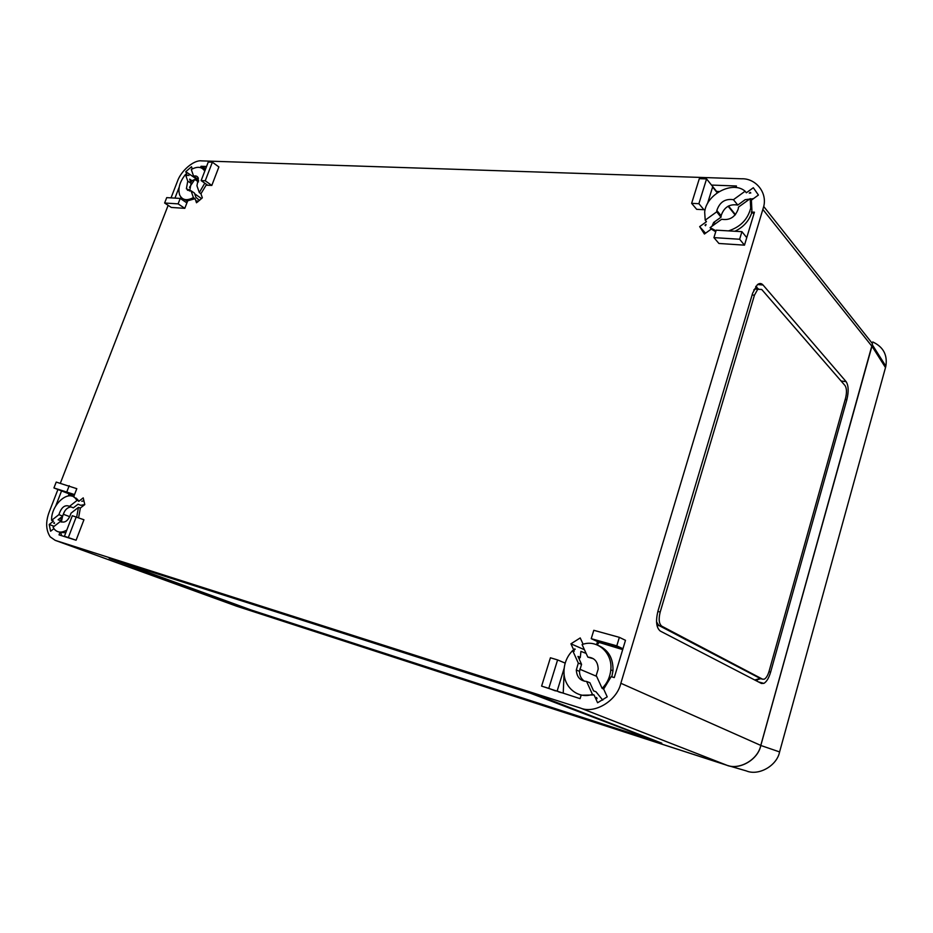 <?xml version="1.0" encoding="UTF-8"?>
<svg xmlns="http://www.w3.org/2000/svg" width="933" height="933" viewBox="0 0 933 933"><rect width="100%" height="100%" fill="white"/><g stroke="black" fill="none" stroke-linecap="round" stroke-linejoin="round"><path stroke-width="1.4" d="M57.928 489.498L49.181 512.03C45.542 521.815 45.869 530.084 50.184 536.837L55.187 540.347L580.478 708.065C594.683 714.223 617.016 700.671 620.853 683.271L763.719 206.496C767.427 192.175 755.415 178.215 741.653 178.786L201.458 160.873C193.831 159.753 180.78 171.007 177.352 181.562L171.031 197.866M72.389 495.283L71.071 494.747L72.436 495.248M62.919 515.249L64.692 511.191M75.573 498.595L76.156 498.094M74.43 494.852L70.943 494.42L69.205 495.855M559.17 692.076L557.141 691.05L564.162 668.285L557.153 691.015L561.258 692.729M564.08 673.719L563.217 693.219M719.226 191.545L716.777 191.44L717.22 192.746L712.602 187.02L707.459 203.709L712.614 186.985L717.5 192.536L711.506 185.072L736.452 185.994L735.974 187.568M597.097 698.642L596.56 697.452L597.097 698.642M579.335 694.502L581.154 695.225L594.076 694.98L592.432 694.362C578.32 699.423 563.672 687.411 563.987 671.678C564.103 663.421 566.984 656.377 572.64 650.546L574.273 651.211L570.938 643.817L580.221 637.927L583.125 644.248M575.206 649.181L574.588 648.936L574.845 649.52M602.765 700.135L595.965 691.761L593.575 690.863L589.889 682.734L586.6 681.44L592.432 694.362M584.455 681.242C581.201 679.002 579.556 675.702 579.51 671.34L581.562 664.331L577.97 656.4L580.338 657.345L579.066 658.838M572.64 650.546L578.308 663.095L576.314 670.011C576.781 677.078 580.209 680.892 586.6 681.44M578.308 663.095L581.562 664.331M586.111 653.392L580.921 651.386L580.338 657.345M78.605 517.768L80.343 508.053L78.442 507.365L76.693 517.045M78.442 507.365L71.025 513.162C68.506 520.672 64.96 523.436 60.388 521.454L53.053 527.168L54.254 529.104C57.473 532.731 61.648 533.046 66.803 530.061M65.788 532.708L59.957 532.428L59.012 534.866L76.098 540.23L83.935 519.763L72.319 515.716L64.435 536.242L72.179 539.006M60.727 532.708L61.636 535.694M203.207 169.13L205.901 168.185L202.589 167.543L202.216 168.372M203.219 167.975L202.426 167.975M201.131 180.594L205.237 180.78L212.374 162.202L208.257 162.062L201.131 180.594L207.721 185.235L206.123 185.154L200.933 193.749L199.312 192.583L204.793 183.16M204.77 171.147C201.913 166.692 197.411 166.144 191.277 169.491L193.586 176.139C195.918 175.532 197.504 176.232 198.344 178.215L196.793 178.46L193.586 176.139M205.062 170.389L203.651 169.561M199.312 192.583L196.956 185.807L198.344 178.215M716.019 230.824L710.083 227.629L711.284 229.075L704.427 234.02L699.657 226.626L706.468 221.692L705.208 220.165L704.672 211.989C706.386 194.192 732.802 180.372 745.117 191.218L746.342 192.793L753.328 187.731L758.424 195.044L751.392 200.129L750.225 198.636L750.692 208.164L751.881 209.68L751.392 200.129M750.797 192.968L750.319 192.373L749.246 193.143L750.797 192.968L750.19 192.466M705.266 224.993L705.511 225.739L706.071 224.398L705.033 225.156L705.511 225.739M745.117 191.218L733.431 199.697C725.186 198.484 719.658 202.088 716.836 210.508L716.719 211.826L705.208 220.165M733.431 199.697L737.805 205.073L745.175 199.662L749.537 199.137M711.984 226.252L713.652 222.462L720.999 217.226L721.116 215.721C723.985 207.254 729.548 203.697 737.805 205.073M720.999 217.226L716.719 211.826M753.398 198.671L750.529 199.009M710.946 228.667L710.538 229.611M245.239 608.164L109.184 558.342L528.206 692.356L549.852 699.808L661.8 743.169L245.262 608.083M763.719 206.496L872.472 343.659L760.78 745.409C758.004 759.754 739.088 770.495 726.515 765.107L235.069 605.622M761.445 683.469L660.354 631.105C656.272 627.851 655.502 621.098 658.022 610.858L752.663 293.137L757.328 284.728C759.439 283.037 761.34 283.131 763.042 285.008L846.138 381.667C848.563 385.527 848.808 391.533 846.861 399.686L770.623 672.145C768.874 678.023 766.623 681.766 763.894 683.376L761.445 683.469M602.135 688.391C607.173 683.306 610.065 677.125 610.8 669.859C612.759 652.482 596.805 638.848 582.087 644.575L587.825 657.124C594.484 657.66 597.936 661.672 598.181 669.148L596.222 675.469L602.135 688.391L603.663 689.079L611.173 676.658L614.264 677.58L625.483 640.318L619.36 637.344L593.796 630.3L591.23 638.673L597.505 641.601L596.572 644.668M611.815 676.845L612.969 670.804C613.366 658.616 608.678 650.266 598.939 645.753M622.696 649.601L599.033 642.417M587.825 657.124L593.493 658.768M597.307 644.971L599.056 642.324L622.871 649.018M541.606 686.117L548.791 688.367L557.596 659.923L550.412 657.777L541.606 686.117L580.104 698.654L581.166 695.19M565.235 662.99L564.08 662.652L565.2 663.118M599.592 642.557L597.505 641.601M168.138 205.342L60.353 483.224M53.916 528.649L50.604 531.227L49.192 524.486L53.519 521.104L51.607 520.357C50.825 504.636 69.182 488.577 76.04 499.178L77.94 499.913L73.649 496.869L76.809 488.682L56.213 482.081L53.939 487.947L61.555 490.921L55.758 505.884M77.94 499.913L78.804 501.336L76.04 499.178M74.407 497.161L73.754 497.009M68.284 495.936L69.112 493.86L68.284 495.936M61.333 522.072L62.581 516.264M53.729 523.18L54.452 523.46L54.382 522.655L53.729 523.18M83.2 501.021L81.789 501.254L83.2 501.021M61.31 517.255L60.878 520.847L58.091 519.763L62.709 516.159C64.179 510.596 66.919 507.517 70.931 506.911M76.891 500.566L69.497 506.351L73.357 507.844L78.022 504.205L80.809 505.301L84.786 504.578L80.343 508.053M61.555 490.921L69.089 493.849L63.654 491.714L74.465 494.758M189.481 187.335L194.787 179.463L192.046 180.699L190.787 182.46M198.507 181.912L194.787 179.463M188.898 175.567L188.268 175.159L188.898 175.567M164.628 203.009L178.121 203.861L180.221 198.414L166.727 197.621L164.628 203.009L171.322 207.453L184.804 208.339L187.708 200.805L195.09 198.706L193.399 197.598C186.798 201.038 182.215 200.152 179.649 194.95C177.771 188.583 179.707 181.76 185.469 174.483L187.136 175.602L185.784 171.66L191.51 166.739L192.28 168.931M183.626 199.137L187.568 201.166M186.647 200.957L186.682 199.697M197.913 201.785L197.108 200.805L197.889 201.808M199.569 200.467L195.918 197.341L194.437 193.061L191.078 190.81L193.399 197.598M189.667 191.02L191.09 183.334L189.632 179.124L192.07 180.745M206.555 166.482L201.003 166.284L200.49 167.613M203.312 167.94L201.003 166.284M180.874 197.085L180.885 198.869M179.159 187.218L174.949 198.099M734.947 231.267C743.391 227.162 749.001 220.958 751.776 212.642L751.881 209.68M728.486 230.883C740.324 227.069 747.73 219.5 750.692 208.164M711.284 229.075L715.728 231.757M717.5 192.641L716.777 191.44M691.633 203.359L698.887 203.697L706.573 178.914L699.318 178.669L691.633 203.359L696.694 209.342L705.103 209.762M713.932 237.623L739.636 239.245L741.922 231.676L716.217 230.159L713.932 237.623L718.923 243.466L744.487 245.157L754.424 212.188L751.31 212.036M754.016 213.529L751.776 212.642M78.804 501.336L83.224 497.872L84.786 504.601M200.933 193.749L202.344 197.819L196.49 202.776L195.09 198.706M207.721 185.235L211.814 185.434L218.893 166.937L212.374 162.202M603.663 689.079L607.22 696.846L597.598 702.747L594.076 694.98M185.469 174.483L187.755 181.13L186.39 188.781L191.078 190.81M187.755 181.13L191.09 183.334M710.083 227.629L721.652 219.267C729.769 220.596 735.321 217.086 738.318 208.712L738.47 207.126L750.225 198.636M69.497 506.351C64.925 504.438 61.391 507.19 58.907 514.643L51.607 520.357M62.709 516.159L58.907 514.643M660.191 612.048L754.459 295.178L757.748 289.277L761.713 289.463L845.041 385.574C846.744 388.268 846.919 392.478 845.555 398.204L769.072 671.293C767.847 675.41 766.273 678.023 764.36 679.154L762.634 679.212L661.812 626.195C658.966 623.897 658.43 619.185 660.191 612.048L657.858 611.442M760.628 678.676L658.803 625.437L656.54 621.891M757.853 679.574L756.406 680.857M755.893 286.279L758.202 288.927M753.806 289.976L754.984 288.798L758.366 288.833M205.237 180.78L211.814 185.434M178.121 203.861L184.804 208.339M180.221 198.414L186.892 202.916M741.922 231.676L746.75 237.635M739.636 239.245L744.487 245.157M698.887 203.697L703.914 209.692M706.573 178.914L711.506 185.072M548.791 688.367L555.368 690.875M557.596 659.923L564.08 662.652M591.23 638.673L616.795 645.846L622.941 648.75M616.795 645.846L619.36 637.344M53.939 487.947L74.535 494.572M66.931 491.586L69.217 485.673M64.435 536.242L76.098 540.23M68.354 537.478L76.249 516.882M187.626 189.632L187.486 190.32M60.878 520.847L60.89 521.839M70.721 494.595L69.042 493.989M705.558 233.203L699.657 226.626M198.671 180.489L185.784 171.66M54.172 526.294L49.192 524.486M584.431 649.718L570.938 643.817M111.972 559.357L530.62 693.289L657.812 741.852L258.161 612.549L112.018 559.252M760.99 683.224L761.153 682.641M235.746 605.914L726.562 765.165C739.123 770.565 758.039 759.824 760.815 745.479L779.591 751.928L885.499 367.567L871.958 346.201L872.32 344.767L885.849 366.168L885.499 367.567M760.815 745.479L871.958 346.201M875.574 349.922L880.367 357.502M872.752 341.945C883.283 346.901 887.645 354.972 885.849 366.168M779.591 751.928C776.944 765.795 758.587 776.151 746.307 770.903L728.113 765.62M63.281 514.258L69.823 516.707M63.677 491.714L70.943 494.42M735.146 214.975L728.09 206.228M714.048 222.252L715.331 223.838M726.515 765.107L580.478 708.065M55.187 540.347L235.792 605.89M620.853 683.271L760.78 745.409M871.9 346.248L762.961 209.575M579.72 669.183L596.619 676.332M189.422 190.145L190.565 190.938M194.705 193.819L201.575 198.612M746.983 199.44L747.753 200.408M728.498 206.006L735.449 214.637M759.87 283.527L761.013 284.833M661.812 626.195L658.803 625.437L657.1 625.985M762.634 679.212L759.917 678.489L754.739 679.994M760.675 678.688L755.415 680.344M757.666 679.632L756.29 680.798M768.955 671.69L770.623 672.145M845.205 399.464L846.861 399.686M841.065 380.991L846.138 381.667M756.546 288.157L757.503 289.253M755.812 286.396L758.097 289.008M757.596 284.518L763.042 285.008M754.459 295.178L752.115 294.968M576.314 670.011L579.51 671.34M716.836 210.508L721.116 215.721M610.8 669.859L612.969 670.804M186.39 188.781L189.656 191.02M763.894 683.376L758.447 681.906M755.718 286.513L757.969 289.09M757.748 289.277L754.727 288.997M71.374 496.041L73.31 494.595M61.018 519.04L61.38 521.617M76.401 499.715L77.252 499.073M761.899 284.903L760.71 283.562M560.033 692.344L557.724 691.376"/></g></svg>
